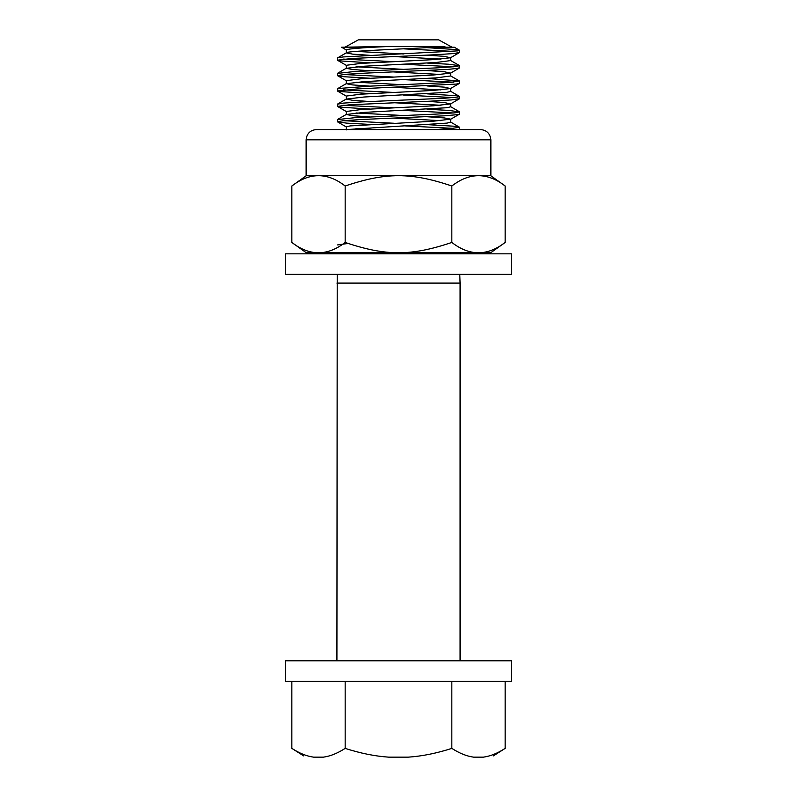 <?xml version="1.0" encoding="UTF-8"?>
<svg xmlns="http://www.w3.org/2000/svg" width="797" height="797" viewBox="0 0 797 797"><rect width="100%" height="100%" fill="white"/><g stroke="black" fill="none" stroke-linecap="round" stroke-linejoin="round"><path stroke-width="1.2" d="M371.581 253.835L394.206 252.709M454.519 253.615L455.844 253.835M346.336 126.853L346.336 129.891L346.336 126.853L350.102 125.916L433.04 121.234L450.654 119.151L450.664 122.19L447.027 123.107L346.825 129.552M356.03 128.367L374.889 129.552M427.013 101.329L444.377 102.544L450.494 103.959L433.09 105.832L360.882 109.587L346.336 111.46L346.336 114.489L352.633 115.714L369.997 116.93M356.03 112.975L403.392 115.535M427.013 116.721L444.367 117.936L450.654 119.151M393.608 118.115L440.97 120.676M427.003 85.937L444.367 87.152L450.484 88.567L433.07 90.44L360.872 94.185L346.336 96.058L346.336 99.097L352.633 100.312L369.987 101.528M393.608 102.713L440.97 105.274M450.664 103.759L450.664 106.798L446.898 107.734L363.94 112.417L346.346 114.489M427.013 70.534L444.367 71.75L450.494 73.175L433.05 75.048L360.872 78.793L346.336 80.666L346.336 83.705L352.633 84.92L369.987 86.136M450.664 75.984L436.128 77.877L363.95 81.633L346.336 83.705L346.336 80.696M356.03 82.191L403.392 84.751M393.608 87.321L440.97 89.882M450.664 88.367L450.664 91.406L446.888 92.342L363.9 97.025L346.336 99.097M427.013 55.142L444.367 56.358L450.494 57.773L433.1 59.645L360.882 63.401L346.346 65.274L346.336 68.313L352.633 69.528L369.997 70.744M356.03 66.789L403.392 69.349M393.608 71.929L440.97 74.49M434.116 47.222L454.3 47.222L445.772 47.222L444.138 46.455L389.494 46.455C362.705 47.601 348.319 48.737 346.336 49.882L346.336 52.911L352.633 54.126L369.987 55.342M356.03 51.397L403.392 53.957M393.608 56.537L440.97 59.098M450.664 60.592L436.128 62.485L363.94 66.231L346.346 68.313M369.997 62.843L340.03 60.891L337.529 60.183L337.529 58.032M427.003 47.651L457.339 49.653L459.47 50.301L457.877 50.869L343.118 56.946L337.669 57.832L337.529 60.183L352.174 58.45L434.495 54.794L453.632 53.568L459.47 52.463M453.523 51.397L403.392 48.836M369.987 47.451L365.225 47.222M369.987 78.236L344.384 76.751L337.669 75.745L337.529 73.394L337.529 75.576L345.49 74.31L366.321 73.095L447.685 69.429L458.933 68.213L459.47 65.703L454.818 66.659L436.915 67.875L354.496 71.521L337.529 73.394M453.533 66.789L403.392 64.228M343.477 59.098L393.608 61.658M427.013 63.043L448.89 64.238L459.48 65.703M369.987 93.628L338.426 91.396L337.529 90.978L337.858 88.537L370.695 86.106L450.275 82.46L459.331 80.925L427.013 78.435M337.529 90.978L357.066 88.955L456.273 84.074L459.321 83.446L459.47 81.095M453.523 82.191L403.392 79.62M343.477 74.49L393.608 77.05M369.987 109.03L341.505 107.256L337.679 106.539L337.529 104.188L337.529 106.37L349.325 104.815L430.679 101.159L451.52 99.934L459.47 98.639M453.533 97.583L403.392 95.022M343.467 89.882L393.608 92.442M427.003 93.837L457.239 95.819L459.47 96.487L457.956 97.035L444.347 98.25L362.246 101.896L343.278 103.112L337.52 104.188M369.987 124.422L346.655 123.127L337.669 121.931L337.529 119.58L337.529 121.762L343.368 120.686L362.515 119.46L444.826 115.804L458.145 114.579L459.47 114.071L459.47 111.889L454.967 112.835L437.214 114.051L354.765 117.697L337.529 119.58M453.533 112.975L403.392 110.414M343.477 105.274L393.608 107.844M427.013 109.229L448.671 110.404L459.48 111.889M459.431 129.552L459.47 127.281L450.474 128.626L435.092 129.552M453.523 128.367L403.392 125.806M343.467 120.676L393.608 123.236M427.013 124.621L453.632 126.195L459.48 127.281M337.52 244.928L348.07 243.464M452.098 253.835L459.441 252.709M435.102 252.709L409.598 253.835M444.138 46.455C421.653 48.607 343.328 50.759 346.336 52.911L346.336 49.882M374.072 47.222L341.574 47.222L389.494 46.455M344.942 47.222L358.361 39.85L438.639 39.85L452.058 47.222M336.922 660.783L337.231 274.367M291.841 681.305L291.841 748.383C299.483 753.304 306.725 756.223 313.6 757.15C303.019 757.15 303.019 757.15 313.6 757.15C303.019 757.15 303.019 757.15 313.6 757.15L323.413 757.15C330.277 756.223 337.529 753.304 345.171 748.383C360.443 753.304 374.949 756.223 388.677 757.15L408.323 757.15C422.051 756.223 436.557 753.304 451.829 748.383C459.47 753.304 466.723 756.223 473.587 757.15L483.4 757.15C490.275 756.223 497.517 753.304 505.159 748.383L493.363 755.895M483.4 757.15C493.981 757.15 493.981 757.15 483.4 757.15C493.981 757.15 493.981 757.15 483.4 757.15M451.829 681.305L451.829 748.383M345.171 681.305L345.171 748.383M505.159 681.305L505.159 748.383M505.159 242.447L490.793 252.709L306.207 252.709L291.841 242.447C309.615 256.196 327.398 256.196 345.171 242.447C385.957 256.196 411.043 256.196 451.829 242.447C469.602 256.196 487.385 256.196 505.159 242.447L505.159 186C487.385 172.252 469.602 172.252 451.829 186C411.043 172.252 385.957 172.252 345.171 186C327.398 172.252 309.615 172.252 291.841 186L306.207 175.738L490.872 175.609L306.128 175.609L306.128 139.814L490.872 139.814L490.872 175.609M451.829 242.447L451.829 186M490.872 139.814C490.215 133.627 486.798 130.2 480.611 129.552L316.389 129.552C310.163 130.16 306.745 133.587 306.128 139.814M291.841 242.447L291.841 186M345.171 242.447L345.171 186M285.605 660.783L511.395 660.783L511.395 681.305L285.605 681.305L285.605 660.783M285.605 253.835L511.395 253.835L511.395 274.367L285.605 274.367L285.605 253.835M336.922 283.094L460.078 283.094L459.769 274.367M340.339 253.835L340.568 252.709M450.664 72.975L450.664 76.004M450.664 57.573L450.664 60.612M459.47 52.482L459.47 50.301M459.47 98.669L459.47 96.487M450.494 121.991L459.331 127.112M450.494 106.599L459.331 111.71M346.516 114.29L337.679 119.411M450.484 91.197L459.321 96.317M346.506 98.898L337.669 104.018M450.494 75.815L459.331 80.925M346.506 83.506L337.669 88.616M450.494 60.413L459.331 65.523M346.516 68.104L337.679 73.224M346.506 52.722L337.669 57.832M454.3 47.222L459.321 50.131M457.518 253.835L459.331 252.788M337.669 121.931L346.506 127.052M459.321 114.24L450.484 119.361M337.679 106.539L346.516 111.66M459.331 98.838L450.494 103.959M337.679 91.147L346.516 96.268M459.321 83.446L450.484 88.567M337.669 75.745L346.506 80.866M459.331 68.054L450.494 73.175M337.679 60.353L346.516 65.474M459.331 52.652L450.494 57.773M341.574 47.222L346.506 50.081M460.078 660.783L460.078 283.094M291.841 748.383L303.637 755.895M490.793 175.738L505.159 186"/></g></svg>
